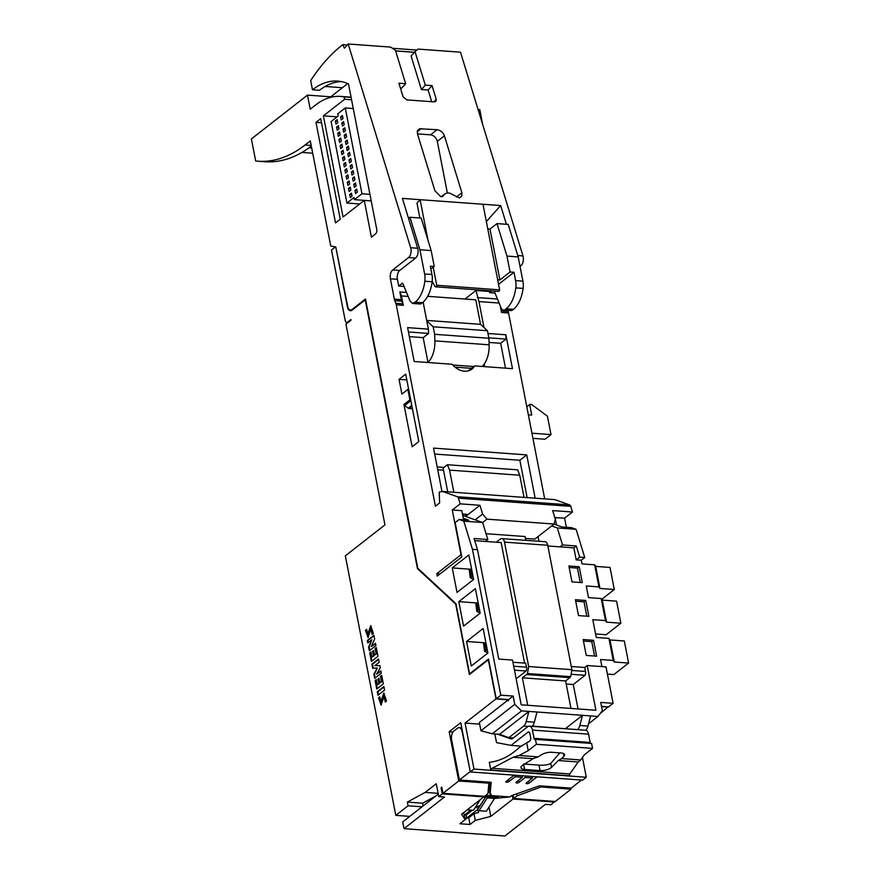 <?xml version="1.0" encoding="UTF-8"?>
<svg xmlns="http://www.w3.org/2000/svg" width="880" height="880" viewBox="0 0 880 880"><rect width="100%" height="100%" fill="white"/><g stroke="black" fill="none" stroke-linecap="round" stroke-linejoin="round"><path stroke-width="1.32" d="M351.098 97.383L344.135 96.877L344.608 99.286L323.4 115.852L343.057 216.986L364.265 200.409L371.404 237.171L375.606 233.882A3.366 1.837 94.2 0 0 376.761 229.449L348.48 83.908A100.881 55.176 -85.8 0 0 337.678 81.103A100.881 55.176 -85.8 0 0 312.477 89.782L310.695 80.586A201.762 110.352 -85.8 0 1 342.793 44.649L344.432 48.202L348.194 44L410.663 247.742A6.721 3.674 94.2 0 1 408.584 257.532L392.711 269.929A6.721 3.674 -85.8 0 0 390.401 278.806L394.35 299.156A6.721 3.674 -85.8 0 0 394.779 300.652L395.835 303.314A6.721 3.674 94.2 0 1 396.253 304.799L435.413 506.242L439.615 502.953L439.219 492.085L442.607 491.458L554.906 499.631L569.613 504.9A3.366 1.837 94.2 0 1 570.735 506.363L572.462 512.028L564.597 518.177L566.368 527.285M601.733 599.335L614.306 589.512L610.016 567.446L595.705 566.401L594.649 564.828L581.966 563.904L581.251 560.23L584.749 557.491L576.114 529.32L571.461 527.648L561.924 526.955L553.982 524.117M595.573 633.952L606.144 634.722L620.862 623.216L616.572 601.15L602.25 600.116L601.194 598.532L588.511 597.619L586.256 585.97L598.928 586.894L599.984 588.467L614.306 589.512M607.42 674.091L613.888 674.553L628.606 663.058L624.316 640.992L609.994 639.947L608.938 638.374L596.255 637.45L592.801 619.674L605.484 620.598L606.54 622.171L620.862 623.216M601.92 666.589L600.545 659.516L613.228 660.44L614.284 662.013L628.606 663.058M601.513 706.376L608.542 706.893L613.096 703.329L606.012 666.886L587.202 665.522L595.903 710.259L521.213 704.814L512.523 660.077L498.762 659.076L477.499 549.681L472.45 549.307L463.804 521.136L459.162 519.475L455.147 522.61L461.813 556.919L437.283 576.092L436.81 573.639L440.11 573.881M600.402 713.251L608.212 706.871M453.002 731.995L449.174 731.72L460.735 722.678L470.316 771.958L582.615 780.131L586.3 777.26L582.461 757.504M570.845 788.106L571.054 789.173L555.28 801.493L513.733 798.468L517.132 795.806L540.936 786.973L571.054 789.173M344.135 96.877A100.881 55.176 -85.8 0 0 340.659 96.415A100.881 55.176 -85.8 0 0 315.458 105.105L310.2 109.208L307.461 95.117L251.394 138.941L255.684 160.996A188.309 102.993 -85.8 0 0 258.016 161.216A188.309 102.993 -85.8 0 0 305.052 145.002L310.31 140.899L330.737 246.004L335.456 246.906L331.518 249.986L345.213 320.474A3.366 1.837 -85.8 0 0 346.72 322.454A3.366 1.837 -85.8 0 0 347.556 322.168L350.889 319.561L351.01 320.177L345.928 324.148L384.945 524.887L345.345 555.83L395.802 815.364L408.067 805.783L407.352 802.098L425.183 792.396L436.271 783.728L438.768 796.598L444.477 797.016L404.008 828.652L504.9 836L545.369 804.364L551.078 804.782L554.466 801.438M348.194 44L390.577 47.091L395.373 50.16L405.658 83.699L398.915 83.204L403.095 96.833L406.758 99.88L434.302 101.893L435.93 101.321L436.227 99.242L432.047 85.624L425.304 85.129L415.03 51.601L418.11 49.093L460.493 52.184L522.973 255.915A6.721 3.674 94.2 0 1 520.883 265.705L520.036 266.376M507.694 310.376L508.134 311.487A6.721 3.674 94.2 0 1 508.563 312.983L544.698 498.894M408.683 389.466L407.858 389.411L409.893 399.861A1.342 1.012 52 0 0 410.564 400.895L410.96 401.181M407.858 389.411L401.907 394.064L399.047 379.357L405.702 374.154L418.803 441.562L412.148 446.765L403.931 404.514A1.342 1.012 52 0 0 404.613 405.559L408.243 408.199A1.342 1.012 52 0 0 408.925 408.474L412.423 408.727M430.881 269.104L434.247 266.475L430.32 266.189L431.937 274.505L424.633 273.966L419.925 249.755L409.959 217.261L408.529 218.383L417.681 248.248A6.721 3.674 94.2 0 1 415.602 258.038L399.729 270.446A6.721 3.674 -85.8 0 0 397.419 279.312L398.728 286.077L402.523 283.107A3.366 1.837 94.2 0 1 402.985 283.877L410.036 301.048L412.588 303.435L415.173 302.159A26.906 14.718 -85.8 0 0 424.842 281.248A13.453 7.359 -85.8 0 0 424.633 273.966M490.292 290.807L489.456 291.456L475.981 290.477L465.025 299.035M498.553 284.339L513.986 272.283L510.059 271.997L499.895 279.939L497.662 279.774M340.252 219.175L320.716 118.657L315.986 122.364L335.522 222.871L340.252 219.175M385.253 701.998L386.518 701.019L383.834 693.099L380.809 701.712L379.808 696.806L378.543 697.785L381.062 705.045L384.065 696.476L385.253 701.998M376.761 689.018L383.35 683.87L381.678 675.29L380.49 676.225L381.513 681.494L379.896 682.748L379.016 678.216L377.971 679.041L378.851 683.573L377.3 684.772L376.31 679.624L375.111 680.559L376.761 689.018M371.393 661.441L377.982 656.293L376.288 647.592L375.1 648.516L376.123 653.785L374.517 655.05L373.637 650.518L372.581 651.332L373.461 655.875L371.921 657.074L370.92 651.926L369.732 652.861L371.393 661.441M372.13 634.469L373.384 633.479L370.755 625.669L367.675 634.227L366.696 629.387L365.442 630.377L368.016 637.505L370.898 628.936L372.13 634.469M369.325 650.771L375.914 645.623L375.463 643.302L371.25 646.58L374.649 639.133L373.912 635.327L367.323 640.475L367.796 642.928L371.866 639.749L368.588 646.976L369.325 650.771M374.682 678.359L381.271 673.2L380.82 670.879L376.618 674.168L380.27 667.634L379.863 665.555L374.88 665.632L379.148 662.299L378.51 658.988L371.921 664.136L372.735 668.305L377.278 667.997L373.879 674.19L374.682 678.359M377.971 695.266L384.56 690.118L383.867 686.565L377.278 691.713L377.971 695.266M483.142 628.496L466.543 641.465L471.306 665.984L487.905 653.004L483.142 628.496M475.398 588.654L458.799 601.634L463.562 626.142L480.161 613.173L475.398 588.654M473.616 579.458L468.853 554.95L452.243 567.919L457.017 592.438L473.616 579.458M570.735 506.363L458.425 498.179L460.163 503.844L452.287 509.993L460.988 554.741L436.81 573.639M458.425 498.179A3.366 1.837 -85.8 0 0 457.303 496.716L569.613 504.9M442.607 491.458L457.303 496.716M438.768 796.598L442.277 793.859L441.089 787.732L441.782 787.193L442.981 793.32L458.744 780.989L488.862 783.189L487.938 793.683L484.528 796.345L442.981 793.32M449.174 731.72L458.744 780.989M470.316 771.958L473.99 769.076L465.047 723.085L495.957 698.929L488.345 659.758L469.403 674.553L455.697 604.076L417.472 568.634L365.233 299.882L352.088 310.156A6.721 3.674 94.2 0 1 350.405 310.739A6.721 3.674 94.2 0 1 347.391 306.768L335.764 246.961L347.743 306.493A6.05 3.311 -85.8 0 0 350.46 310.068A6.05 3.311 -85.8 0 0 351.967 309.54L365.464 299.002L417.813 568.315L455.95 603.68L469.59 673.849L488.532 659.043L496.243 698.709L508.596 699.611L508.497 700.777L508.31 699.831L479.336 722.48L480.942 730.774L514.756 704.352L513.15 696.058L500.797 695.156L496.243 698.709M500.797 695.156L472.45 549.307M342.793 44.649L347.314 44.979M392.414 48.268L416.933 50.05M342.375 87.725L325.138 86.471M341.176 81.554A100.881 55.176 -85.8 0 0 319.506 90.288L312.477 89.782M513.337 737.957L508.871 737.638L523.655 726.077A8.074 4.411 -85.8 0 0 526.207 721.6L528.869 711.414L521.565 710.886L514.756 704.352M508.871 737.638L499.576 734.305L528.869 711.414L537.009 712.008L534.347 722.194A8.074 4.411 94.2 0 1 532.202 726.319M577.687 729.63A8.074 4.411 -85.8 0 0 579.832 725.505L582.494 715.319L537.009 712.008M565.587 728.541L582.494 715.319L590.634 715.913L587.983 726.099A8.074 4.411 94.2 0 1 585.816 730.235M613.096 703.329L600.743 702.427L602.36 710.732L597.938 716.452L590.634 715.913M571.285 666.49L584.705 667.469L587.202 665.522M584.705 667.469L585.486 671.451A3.366 1.837 94.2 0 1 585.068 675.301L573.287 684.508L578.039 708.961M579.216 566.753L568.876 565.994L571.967 581.889L582.307 582.637L579.216 566.753L577.467 568.117L569.173 567.512M585.772 600.457L575.421 599.709L578.512 615.593L588.863 616.341L585.772 600.457L584.023 601.832L575.718 601.227M593.516 640.299L583.165 639.54L586.256 655.435L596.607 656.183L593.516 640.299L591.767 641.663L583.462 641.058M608.938 638.374L613.228 660.44M601.194 598.532L605.484 620.598M594.649 564.828L598.928 586.894M581.251 560.23L576.191 559.856L573.859 547.855L547.855 545.963M525.767 540.298L525.041 536.536L486.046 533.698M570.966 708.444L565.62 680.955L569.833 677.666A6.05 3.311 -85.8 0 0 570.724 676.665L571.912 669.68L547.723 545.27C547.14 542.751 546.062 541.574 544.5 541.739M524.568 663.091L501.138 542.564L485.419 541.42L487.839 539.528L482.614 522.511L462.748 515.394M512.941 662.244L525.745 663.179L526.526 667.161A3.366 1.837 94.2 0 1 526.108 671.011L516.153 678.788M527.725 705.298L522.39 677.809L526.592 674.52A6.05 3.311 -85.8 0 0 527.494 673.519L528.671 666.534L504.493 542.124C503.899 539.594 502.832 538.417 501.259 538.582A6.05 3.311 -85.8 0 0 500.258 539.077L496.254 542.201M545.017 541.706L501.259 538.582M522.39 677.809L565.62 680.955M513.15 696.058L508.596 699.611M499.576 734.305L492.283 733.777L480.942 730.774M508.31 699.831L495.957 698.929M497.585 734.162L510.598 738.815A6.721 3.674 -85.8 0 0 511.148 738.936A6.721 3.674 -85.8 0 0 512.82 738.353L527.747 726.693A6.721 3.674 94.2 0 1 529.419 726.121A6.721 3.674 94.2 0 1 532.433 730.092L534.05 738.353A2.013 1.1 -85.8 0 0 534.952 739.541A2.013 1.1 -85.8 0 0 535.458 739.376L591.602 743.457L592.559 748.374L536.404 744.282L528.22 750.684L519.057 755.491L513.139 757.251L492.096 768.295L490.776 770.022L489.291 762.333C500.192 761.09 510.4 755.953 519.904 746.944L529.727 741.037A2.695 1.474 -85.8 0 0 530.651 737.484L529.87 733.502A2.695 1.474 -85.8 0 0 528.671 731.918A2.695 1.474 -85.8 0 0 528 732.149L511.049 745.393L521.411 746.152M511.049 745.393L496.529 742.621L494.846 733.964M513.051 738.177L512.215 737.88M608.267 707.113L601.557 706.618M576.114 529.32L557.304 527.945L562.518 544.962L576.279 545.963L579.7 557.117L584.749 557.491M485.859 642.873L466.543 641.465M478.115 603.042L458.799 601.634M471.57 569.327L452.243 567.919M551.672 525.932L557.304 527.945M538.956 541.255L538.043 536.58M562.518 544.962L560.098 546.854M462.484 514.041L467.236 514.393L464.937 516.186M460.163 503.844L479.941 505.285L465.674 516.439M452.287 509.993L461.835 510.697L463.298 518.232L468.71 520.168L459.162 519.475M479.941 505.285L482.625 514.019L486.937 519.156L554.081 524.051L555.357 519.321L552.684 510.587L572.462 512.028M554.851 517.638L564.597 518.177M453.86 492.272L449.559 470.118L447.425 464.728L517.616 469.832L519.75 475.233L524.051 497.387M441.969 491.568L433.521 448.107L526.735 454.894L535.15 498.19M500.258 305.833L501.545 312.466L508.563 312.983M499.114 303.05L478.951 301.587L475.981 290.477M483.989 327.525L478.951 301.587M423.148 302.137L428.395 329.142L407.616 327.635L414.194 361.504L452.1 364.265A16.808 12.617 52 0 0 471.9 369.138A16.808 12.617 52 0 0 474.562 365.904L512.468 368.665L505.879 334.785L487.971 333.487M408.144 296.428L401.456 295.944L399.861 291.918L401.368 299.673A6.721 3.674 -85.8 0 0 401.797 301.169L402.853 303.82A6.721 3.674 94.2 0 1 403.282 305.316L401.456 295.944M443.971 467.423L437.184 466.928M437.734 469.777L443.52 470.206M447.425 464.728L443.102 468.094L447.722 491.832M555.049 517.484L556.512 525.019M409.772 816.387L395.802 815.364M404.008 828.652L402.699 821.909L438.284 794.101M466.543 817.608L466.048 815.078L464.563 814.968M463.672 812.647L465.168 819.632L459.91 823.746L470.019 824.483L475.277 820.369L490.776 816.409L513.029 799.018L512.391 795.751M483.714 796.279L483.835 796.895L461.582 814.286L465.168 819.632M464.992 818.708L466.708 818.829L466.466 817.608L468.721 817.773L470.019 824.483M468.721 817.773L473.968 813.659L475.277 820.369M473.968 813.659L478.533 812.504L478.17 810.645M488.983 807.147L490.776 816.409M477.884 809.182L477.334 806.333L480.161 805.607M487.773 228.91L490.006 229.064L497.002 223.597L508.233 224.422L518.199 256.916L522.896 281.127A13.453 7.359 94.2 0 1 523.105 288.409A26.906 14.718 94.2 0 1 513.447 309.32L512.545 310.024A6.721 3.674 94.2 0 1 510.862 310.607L503.558 310.068A6.721 3.674 -85.8 0 0 505.241 309.496L506.143 308.781A26.906 14.718 -85.8 0 0 515.801 287.87A13.453 7.359 -85.8 0 0 515.603 280.599L513.986 272.283M364.265 200.409L371.217 200.915M399.047 379.357L406.824 379.918M347.71 83.567L329.791 97.57M351.065 97.24A100.881 55.176 -85.8 0 0 349.085 97.031L340.659 96.415M487.839 539.528L474.078 538.527L477.499 549.681M486.937 519.156L482.625 522.522L463.804 521.136M311.322 146.102A188.309 102.993 94.2 0 1 265.034 161.722L258.016 161.216M330.759 96.811L307.461 95.117M312.697 153.208L301.928 152.427M308.99 147.829L311.696 148.027M595.705 566.401L599.984 588.467M602.25 600.116L606.54 622.171M609.994 639.947L614.284 662.013M344.608 99.286L351.56 99.792M525.404 538.417L534.82 539.099L554.081 524.051M479.622 610.379L477.235 610.852L477.092 611.545A6.721 2.497 169 0 0 479.886 612.447L480.029 612.458M478.192 603.02L475.805 603.504L477.235 610.852M475.805 603.504L476.773 611.215M473.077 576.675L470.679 577.148L470.536 577.841A6.721 2.497 169 0 0 473.33 578.743L473.473 578.754M471.647 569.316L469.249 569.789L470.679 577.148M469.249 569.789L470.217 577.511M487.366 650.221L484.979 650.694L484.836 651.387A6.721 2.497 169 0 0 487.63 652.289L487.773 652.3M485.936 642.862L483.549 643.335L484.979 650.694M483.549 643.335L484.517 651.057M526.801 406.78L529.672 404.536A3.366 2.519 -128 0 1 532.411 405.086L547.437 416.185L551.012 434.577L531.927 433.191M532.928 438.35L545.05 439.23L551.012 434.577M528.352 414.799L531.718 415.041L529.672 404.536M482.141 366.454A20.845 11.407 -85.8 0 0 489.137 344.806L488.906 338.261L487.432 330.726L480.546 324.335L475.772 299.816L427.658 296.318M480.546 324.335L426.69 320.408M487.432 330.726L433.18 326.777L426.778 320.837M488.906 338.261L434.643 334.312L433.18 326.777M427.988 362.395A20.845 11.407 -85.8 0 0 434.885 340.857L434.643 334.312M471.471 368.313L454.982 367.114M468.116 370.942L474.562 365.904M461.879 192.764L444.422 135.817C443.047 132.352 440.594 130.317 437.052 129.712L419.584 128.744L417.428 130.79L417.461 133.848L434.929 190.795L440.704 196.581L442.926 196.361L444.719 194.007L446.765 193.05L449.295 192.973L459.47 197.945L461.824 196.064L461.879 192.764L456.467 196.988M506.407 224.29L500.665 205.546L402.391 198.396L408.529 218.383M463.925 514.151L462.693 515.108M463.298 518.232L463.606 519.794M505.879 334.785L506.044 339.086L500.676 343.288L505.505 368.148M486.354 221.562L500.665 205.546M519.75 475.233L449.559 470.118M522.247 776.303L522.907 775.786M532.345 777.04L533.016 776.523M581.515 780.054L571.175 788.128L539.451 785.818L511.478 795.685L509.861 796.95L489.643 795.487L491.26 794.211L490.127 794.134L489.522 791.065L490.303 782.232M479.072 810.689L487.234 797.918L494.527 798.446L486.376 811.228L477.774 810.612L486.376 811.228M485.573 797.126L477.433 809.875L477.774 810.612M490.127 794.134L491.161 782.298L459.437 779.988L451.627 739.849A6.721 3.674 94.2 0 1 453.948 730.972L457.446 728.233A6.721 3.674 94.2 0 1 459.129 727.661A6.721 3.674 94.2 0 1 462.143 731.632L470.283 771.793M459.437 779.988L469.942 771.771M514.129 775.148L506.066 781.451A1.683 0.627 169 0 0 505.813 781.869A1.683 0.627 169 0 0 507.067 782.232A1.683 0.627 169 0 0 508.871 781.649L515.141 776.754L514.833 775.192M515.141 776.754L522.434 777.282L522.137 775.731M522.434 777.282L516.175 782.188A1.683 0.627 169 0 0 515.922 782.606A1.683 0.627 169 0 0 517.176 782.969A1.683 0.627 169 0 0 518.98 782.386L525.239 777.491L524.942 775.929M525.239 777.491L532.543 778.019L532.235 776.468M532.543 778.019L526.273 782.914A1.683 0.627 169 0 0 526.031 783.343A1.683 0.627 169 0 0 527.285 783.706A1.683 0.627 169 0 0 529.089 783.123L537.152 776.82M487.234 797.918L498.388 796.829L492.778 796.422L483.241 797.346M509.861 796.95L494.527 798.446M489.643 795.487L485.067 795.927M480.194 799.733L473.462 810.282L467.247 809.853M467.269 809.831L473.462 810.282M488.048 792.374L489.731 792.132M513.172 795.564L513.733 798.468M532.433 730.092L588.588 734.173L590.194 742.445A2.013 1.1 -85.8 0 0 590.634 743.391M588.588 734.173A6.721 3.674 -85.8 0 0 585.574 730.213L529.419 726.121M519.057 755.491L538.12 756.877L533.071 758.703L522.676 765.27A8.118 3.014 169 0 0 520.916 767.723A8.118 3.014 169 0 0 524.601 769.472L540.078 770.594A8.063 2.992 169 0 0 551.507 767.371L558.283 760.529L561.66 758.593L580.712 759.979L578.215 761.981L569.811 773.949L569.393 775.742L490.776 770.022M558.283 760.529L578.215 761.981M513.139 757.251L533.071 758.703M492.096 768.295L569.811 773.949M559.867 752.873L550.748 763.455C547.844 764.907 543.939 765.468 539.022 765.127L523.545 764.005M561.66 758.593L563.926 756.294A8.074 3.003 169 0 0 564.619 754.699A8.074 3.003 169 0 0 560.901 752.95L551.947 752.301A8.074 3.003 169 0 0 541.607 754.666L538.12 756.877M592.559 748.374L584.375 754.765L580.712 759.979M586.3 777.26L473.99 769.076M479.655 724.152L465.047 723.085M488.653 782.111L488.862 783.189M516.824 794.211L517.132 795.806M540.727 785.906L540.936 786.973M526.79 743.325L528.22 750.684M535.458 739.376L536.404 744.282M418.209 568.689L417.472 568.634M554.587 802.043L513.029 799.018M483.835 796.895L442.277 793.859M441.903 787.798L441.089 787.732M422.037 806.795L408.067 805.783M435.82 796.015L422.598 803.209L423.137 805.937M422.598 803.209L407.352 802.098M438.141 793.342L425.183 792.396M494.274 798.853L494.824 798.424M477.334 806.333L476.047 806.245M490.006 229.064L499.895 279.939M497.002 223.597L506.968 256.091L510.059 271.997M434.247 266.475L431.156 250.58L421.19 218.086L409.959 217.261M518.199 256.916L506.968 256.091M497.453 299.024L477.356 297.561M431.156 250.58L419.925 249.755M406.483 292.402L399.861 291.918M489.456 291.456L489.698 292.699L495.011 293.084M484.22 364.034L484.726 366.641M500.676 343.288L489.06 342.441M404.041 286.462L398.728 286.077M428.01 362.505L423.181 337.645L428.549 333.443L408.463 331.98M428.395 329.142L428.549 333.443M423.181 337.645L409.365 336.633M506.044 339.086L488.818 337.832M466.466 817.608L465.058 818.719M477.653 809.534L467.258 817.663M477.246 806.333L474.738 808.291M472.274 810.216L466.048 815.078M470.789 810.106L464.299 815.177M470.25 673.893L469.59 673.849M432.047 85.624L428.12 90.013L431.695 101.695M425.304 85.129L421.377 89.529L428.12 90.013M415.03 51.601L411.092 55.99L421.377 89.529M405.658 83.699L401.72 88.099L400.389 88M414.403 52.294L395.604 50.93M419.87 217.987L416.988 203.148L420.079 199.683M408.265 217.558L409.475 217.646M432.19 281.358L434.951 286.429A2.013 1.1 -85.8 0 0 435.534 286.814A2.013 1.1 -85.8 0 0 436.733 285.274L499.62 289.85L482.988 204.248M435.534 286.814L498.421 291.39A2.013 1.1 -85.8 0 0 499.62 289.85M436.733 285.274L433.235 267.267M427.966 240.152L420.09 199.672M447.348 192.951L437.316 141.361C436.26 137.621 433.994 135.443 430.518 134.827L417.472 133.87M434.687 454.058L519.86 460.262L527.12 497.607M526.735 454.894L519.86 460.262M482.625 514.019L475.178 519.849M485.419 541.42L474.727 540.639M573.859 547.855L576.279 545.963M576.191 559.856L579.7 557.117M580.261 582.494L577.467 568.117M586.817 616.198L584.023 601.832M594.561 656.029L591.767 641.663M588.588 723.745L597.938 716.452M492.283 733.777L521.565 710.886M526.108 671.011L514.481 670.164M571.736 674.333L585.068 675.301M566.214 684.002L573.287 684.508M513.711 666.226L526.526 667.161M572.022 670.472L585.486 671.451M569.591 729.047L532.389 726.121M367.939 634.062L371.03 625.735M368.291 637.483L366.003 630.41L366.696 629.871M366.003 630.41L365.442 630.377M372.691 634.018L371.217 629.134M371.25 646.58L375.54 643.709M368.28 642.554L367.884 640.519L373.989 635.745M367.884 640.519L367.323 640.475M369.809 650.397L369.149 647.02L371.866 639.749M369.149 647.02L368.588 646.976M374.517 655.05L376.684 653.829L375.661 648.56L376.376 647.999M375.661 648.56L375.1 648.516M376.684 653.829L376.123 653.785M371.921 657.074L374.022 655.908L373.142 651.376L373.714 650.925M373.142 651.376L372.581 651.332M374.022 655.908L373.461 655.875M371.877 661.067L370.293 652.894L370.997 652.344M370.293 652.894L369.732 652.861M376.618 674.168L380.897 671.297M374.88 665.632L379.874 665.599M373.274 668.272L372.482 664.18L378.587 659.406M372.482 664.18L371.921 664.136M375.166 677.974L374.44 674.223L377.278 667.997M374.44 674.223L373.879 674.19M379.896 682.748L382.074 681.527L381.051 676.258L381.755 675.708M381.051 676.258L380.49 676.225M382.074 681.527L381.513 681.494M377.3 684.772L379.412 683.617L378.532 679.074L379.093 678.634M378.532 679.074L377.971 679.041M379.412 683.617L378.851 683.573M377.234 688.644L375.672 680.603L376.387 680.042M375.672 680.603L375.111 680.559M378.455 694.892L377.839 691.757L383.955 686.983M377.839 691.757L377.278 691.713M381.062 701.514L384.109 693.165M381.348 705.023L379.104 697.829L379.808 697.279M379.104 697.829L378.543 697.785M385.825 701.558L384.351 696.696M395.582 50.864L414.447 52.239M323.4 115.852L337.073 116.853M361.955 193.776L345.279 107.965L337.744 113.861L338.162 116.006L331.089 121.539L346.929 203.049L354.013 197.516L354.431 199.661L361.955 193.776L369.941 194.359M354.431 199.661L371.217 200.882M345.279 107.965L353.265 108.548M346.929 203.049L359.7 203.973M343.145 160.82L344.894 159.456L344.3 156.387L342.551 157.762L343.145 160.82M347.204 150.59L348.964 149.215L348.37 146.157L346.61 147.521L347.204 150.59M341.957 154.693L343.706 153.329L343.112 150.26L341.352 151.635L341.957 154.693M346.016 144.463L347.765 143.088L347.171 140.03L345.422 141.394L346.016 144.463M345.521 173.085L347.281 171.71L346.687 168.652L344.927 170.016L345.521 173.085M349.591 162.844L351.34 161.48L350.746 158.411L348.997 159.786L349.591 162.844M344.333 166.958L346.082 165.583L345.488 162.525L343.739 163.889L344.333 166.958M348.403 156.717L350.152 155.342L349.558 152.284L347.809 153.648L348.403 156.717M338.382 136.312L340.131 134.937L339.537 131.879L337.788 133.243L338.382 136.312M342.441 126.071L344.201 124.707L343.596 121.638L341.847 123.013L342.441 126.071M337.183 130.185L338.943 128.81L338.349 125.752L336.589 127.116L337.183 130.185M341.253 119.944L343.002 118.58L342.408 115.511L340.659 116.875L341.253 119.944M340.758 148.566L342.518 147.202L341.913 144.133L340.164 145.508L340.758 148.566M344.828 138.325L346.577 136.961L345.983 133.892L344.234 135.267L344.828 138.325M339.57 142.439L341.319 141.064L340.725 138.006L338.976 139.37L339.57 142.439M343.64 132.198L345.389 130.834L344.795 127.765L343.035 129.14L343.64 132.198M355.553 193.49L357.302 192.115L356.708 189.057L354.948 190.421L355.553 193.49M347.908 185.339L349.657 183.975L349.063 180.906L347.314 182.281L347.908 185.339M351.978 175.098L353.727 173.734L353.133 170.665L351.373 172.04L351.978 175.098M346.72 179.212L348.469 177.837L347.875 174.779L346.126 176.143L346.72 179.212M350.779 168.971L352.539 167.607L351.934 164.538L350.185 165.913L350.779 168.971M350.295 197.593L352.044 196.229L351.45 193.16L349.701 194.535L350.295 197.593M354.354 187.363L356.114 185.988L355.509 182.93L353.76 184.294L354.354 187.363M349.096 191.466L350.856 190.102L350.262 187.033L348.502 188.408L349.096 191.466M353.166 181.236L354.915 179.861L354.321 176.803L352.572 178.167L353.166 181.236M335.995 124.058L337.744 122.683L337.15 119.614L335.401 120.989L335.995 124.058M335.401 120.989L337.447 121.132M352.572 178.167L354.618 178.321M348.502 188.408L350.548 188.551M353.76 184.294L355.806 184.448M349.701 194.535L351.747 194.678M350.185 165.913L352.231 166.056M346.126 176.143L348.172 176.297M351.373 172.04L353.43 172.183M347.314 182.281L349.36 182.424M354.948 190.421L357.005 190.575M343.035 129.14L345.081 129.283M338.976 139.37L341.022 139.524M344.234 135.267L346.28 135.41M340.164 145.508L342.21 145.651M340.659 116.875L342.705 117.029M336.589 127.116L338.635 127.27M341.847 123.013L343.893 123.156M337.788 133.243L339.834 133.397M347.809 153.648L349.855 153.802M343.739 163.889L345.785 164.043M348.997 159.786L351.043 159.929M344.927 170.016L346.973 170.17M345.422 141.394L347.468 141.548M341.352 151.635L343.409 151.778M346.61 147.521L348.656 147.675M342.551 157.762L344.597 157.905M315.986 122.364L321.519 122.76M494.197 291.082L500.929 307.483A6.721 3.674 -85.8 0 0 503.558 310.068M489.698 292.699L491.964 290.928M412.599 303.446L419.892 303.974A6.721 3.674 -85.8 0 0 421.575 303.402L422.477 302.698A26.906 14.718 -85.8 0 0 432.135 281.776A13.453 7.359 -85.8 0 0 431.937 274.505M482.68 124.531L479.787 109.637L478.082 109.516M411.917 406.131L408.925 408.474M409.893 399.861L403.931 404.514M569.833 677.666L526.592 674.52M523.655 726.077L528.176 726.407M510.598 738.815L511.698 738.903M396.253 304.799L403.282 305.316M311.19 145.453L305.052 145.002M352.792 309.606L351.967 309.54M410.564 400.895L404.613 405.559M411.785 405.438L408.243 408.199M476.839 603.273L478.269 610.621M470.294 569.558L471.724 576.917M484.583 643.104L486.013 650.463M570.724 676.665L527.494 673.519M571.912 669.68L528.671 666.534M547.723 545.27L504.493 542.124M489.137 344.806L434.885 340.857M473.748 366.531L452.749 365.002M517.77 255.541L522.973 255.915M410.663 247.742L417.681 248.248M395.835 303.314L402.853 303.82M394.779 300.652L401.797 301.169M394.35 299.156L401.368 299.673M390.401 278.806L397.419 279.312M392.711 269.929L399.729 270.446M408.584 257.532L415.602 258.038M519.893 265.639L520.883 265.705M500.753 308.374L501.369 308.418M501.259 310.981L508.134 311.487M508.871 781.649L508.464 779.57M518.98 782.386L518.573 780.307M529.089 783.123L528.682 781.044M590.194 742.445L534.05 738.353M528 732.149L529.298 732.248M348.392 322.223L347.556 322.168M563.376 753.478L563.926 756.294M550.748 763.455L551.507 767.371M523.666 764.643L524.601 769.472M539.022 765.127L540.078 770.594M515.603 280.599L522.896 281.127M436.227 99.242L433.895 101.86M437.316 141.361L444.422 135.817M442.167 196.702L443.41 195.734M417.219 131.78L421.333 128.568M430.518 134.827L437.052 129.712M534.347 722.194L526.207 721.6M587.983 726.099L579.832 725.505M515.801 287.87L523.105 288.409M506.143 308.781L513.447 309.32M505.241 309.496L512.545 310.024M421.575 303.402L414.271 302.863M422.477 302.698L415.173 302.159M432.135 281.776L424.842 281.248M352.055 310.178L350.46 310.068M461.736 727.848L459.129 727.661M347.974 322.542L346.72 322.454M441.254 196.713L444.763 193.974M368.236 634.271L367.675 634.227M371.459 628.98L370.898 628.936M381.37 701.756L380.809 701.712M384.626 696.509L384.065 696.476"/></g></svg>
